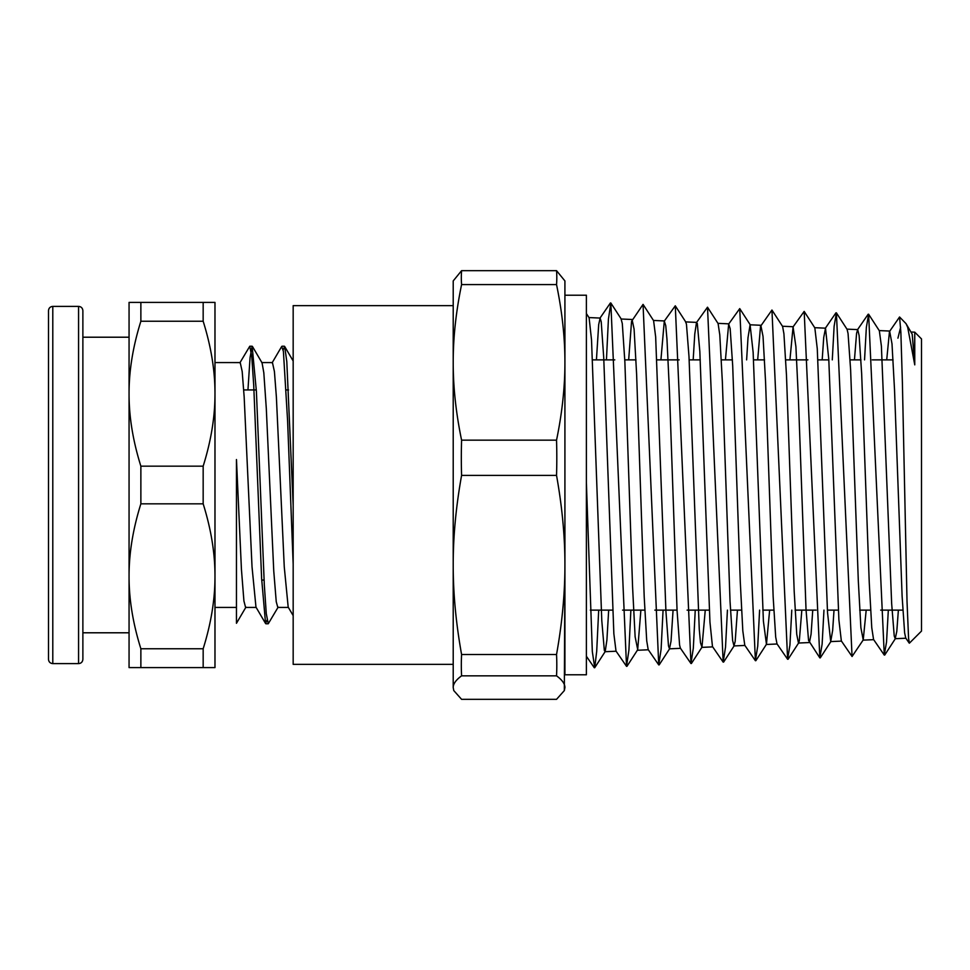 <?xml version="1.0" encoding="UTF-8"?>
<svg xmlns="http://www.w3.org/2000/svg" width="970" height="970" viewBox="0 0 970 970"><rect width="100%" height="100%" fill="white"/><g stroke="black" fill="none" stroke-linecap="round" stroke-linejoin="round"><path stroke-width="1.45" d="M256.153 607.426L245.592 607.426L243.919 600.988L241.433 569.366L236.462 459.55L236.462 623.286L245.968 607.099M214.976 393.699L214.976 302.41L129.058 302.41L129.058 393.699C128.998 370.722 132.939 346.557 140.868 321.24L203.166 321.24C211.096 346.557 215.037 370.722 214.976 393.699C215.037 416.688 211.096 440.853 203.166 466.17L140.868 466.17C132.939 440.853 128.998 416.688 129.058 393.699L129.058 576.301C128.998 553.312 132.939 529.147 140.868 503.83L203.166 503.83C211.096 529.147 215.037 553.312 214.976 576.301L214.976 393.699M203.166 648.76L203.166 667.59L214.976 667.59L214.976 576.301C215.037 599.278 211.096 623.443 203.166 648.76L140.868 648.76C132.939 623.443 128.998 599.278 129.058 576.301L129.058 667.59L140.868 667.59L140.868 648.76M293.17 505.273L286.805 361.652L284.683 346.496L283.179 349.903M278.184 607.099L268.253 623.759L266.277 613.622L264.301 584.643L256.407 391.553L252.139 346.229L250.054 357.627L247.956 389.94M293.17 564.2L287.593 420.713L283.398 351.334L281.676 346.52L272.073 362.901M267.077 620.097L265.574 623.504L261.621 578.447L253.728 385.357L251.751 356.378L249.775 346.241L239.845 362.901M293.17 615.611L288.187 607.111L284.258 566.856L276.377 396.912L274.413 371.486L272.437 362.586L261.706 362.574M265.574 623.504L255.971 607.111L252.03 566.868L244.161 396.912L242.185 371.486L240.22 362.586L214.976 362.574M252.467 346.508L262.07 362.889L263.816 372.771L266.301 408.503L273.758 571.063L276.244 601.727L277.808 607.414L288.369 607.426M243.712 389.94L256.322 389.94M286.186 389.94L288.551 389.94M140.868 667.59L203.166 667.59M203.166 302.41L203.166 321.24M140.868 321.24L140.868 302.41M203.166 466.17L203.166 503.83M140.868 503.83L140.868 466.17M78.57 306.387C81.189 306.641 82.62 308.072 82.874 310.679L82.874 659.321C82.596 661.952 81.165 663.383 78.57 663.613L78.57 306.387L52.792 306.387C50.185 306.641 48.755 308.072 48.5 310.679L48.5 659.321C48.755 661.928 50.185 663.359 52.792 663.613L52.792 306.387M48.5 357.724L48.5 310.679M82.874 337.208L129.058 337.208M897.929 338.166L900.621 327.266M911.46 332.031L914.759 332.176L921.5 338.93L921.5 631.07L909.411 643.159L908.575 638.43L907.023 601.461L902.391 382.58L900.851 331.983L899.566 316.996L906.028 323.64L907.69 327.314L914.759 364.865L914.759 332.176L914.467 359.87M899.566 316.996L889.466 331.582L886.713 359.87M888.326 610.13L886.531 642.067L884.276 655.065L868.623 314.256L866.355 327.363L864.549 359.87M836.395 312.849L847.089 329.351L848.059 333.534L850.617 369.703L858.317 580.957L860.887 627.675L863.215 639.945L852.06 656.496L836.407 312.849L834.115 326.284L832.284 359.87M823.966 610.13L822.123 644.128L819.832 657.878L804.178 311.418L793.072 326.89L789.932 359.87M791.787 610.13L789.932 645.062L787.616 659.273L771.95 310.036L760.516 326.356L757.679 359.87M759.607 610.13L757.728 646.165L755.4 660.703L739.734 308.63L728.676 324.029L725.427 359.87M727.427 610.13L725.524 647.148L723.171 662.122L707.506 307.199L696.484 322.574L694.775 334.007L693.174 359.87M695.247 610.13L693.32 648.178L690.955 663.504L675.29 305.805L664.292 321.106L660.922 359.87M663.068 610.13L661.116 649.172L658.739 664.911L643.049 304.398L631.555 321.361L628.669 359.87M630.876 610.13L628.912 650.167L626.523 666.341L610.845 302.992L608.42 319.203L606.444 359.87M598.696 610.13L596.708 651.258L594.719 667.724L592.318 651.488L586.389 482.781M909.254 643.122L905.737 638.018L904.634 632.901L902.112 596.271L894.522 389.673L892 343.804L889.648 331.243M884.276 655.065L873.558 639.485L871.763 627.699L869.241 582.364L861.651 373.608L859.129 335.584L857.71 329.63L856.595 333.195L854.449 359.87M852.06 656.496L841.354 640.94L838.892 619.866L828.78 359.191L825.506 328.175L823.724 337.512L822.184 359.87M812.751 610.13L811.078 634.186L809.416 642.54M819.832 657.878L808.556 640.394L806.021 609.5L798.443 399.652L795.909 346.726L793.072 326.89M777.006 643.862L775.685 637.011L773.151 596.744L765.572 381.962L763.038 336.469L760.868 325.459M755.4 660.703L744.778 645.268L742.814 630.876L740.28 581.782L732.702 365.775L730.168 328.636L728.676 324.029M723.171 662.122L712.465 646.529L709.943 622.049L699.831 351.382L697.297 323.422L696.484 322.574M690.955 663.504L680.382 648.142L679.594 645.098L677.072 610.651L669.482 391.965L666.96 339.088L665.747 325.605L664.292 321.106M658.739 664.911L648.19 649.585L646.723 640.83L644.201 596.817L636.611 374.068L634.089 329.145L632.088 319.676M626.523 666.341L616.011 651.064L613.852 633.725L603.74 357.809L601.218 321.761L600.139 318.075L598.684 324.647L596.429 359.87M586.389 313.565L589.093 317.724L591.518 339.791L601.788 620.606L604.346 650.518L605.207 651.537L606.917 639.921L608.675 610.13M621.103 319.009L622.303 323.592L624.874 361.931L632.573 586.899L635.132 636.829L637.702 649.56L640.879 610.13M643.062 304.386L653.586 320.633L655.659 336.869L665.917 611.173L668.488 645.838L669.47 648.821L671.046 641.121L673.071 610.13M685.596 321.907L686.445 324.113L689.003 356.657L699.261 629.263L700.498 642.783L701.965 647.208L705.263 610.13M707.506 307.211L718.091 323.543L719.788 334.868L722.359 381.925L730.046 601.376L732.617 640.43L733.975 645.923L735.175 641.437L737.455 610.13M746.621 359.87L748.003 337.742L750.089 324.792L753.132 352.268L763.402 621.164L766.458 644.298L769.646 610.13M771.95 310.036L782.596 326.453L783.918 333.765L786.488 375.39L794.187 591.288L796.746 634.368L798.468 643.025L799.316 640.855L801.826 610.13M804.166 311.406L814.836 327.872L817.273 348.763L827.531 612.591L830.708 641.594L832.66 630.354L834.018 610.13M863.215 639.945L866.198 610.13M868.611 314.219L879.341 330.77L881.403 346.157L891.66 603.619L894.231 635.968L895.213 638.684L896.801 631.361L898.378 610.13M906.028 323.64L912.188 334.165L914.759 364.865M461.587 475.409A593.434 589.093 180 0 1 461.587 440.162C455.961 412.893 453.16 386.957 453.208 362.38C453.16 337.79 455.961 311.855 461.587 284.586L556.537 284.586C562.163 311.855 564.952 337.79 564.916 362.38L564.916 295.207L586.389 295.207L586.389 674.793L564.916 674.793L564.916 564.952C564.952 593.252 562.163 623.092 556.537 654.495L461.587 654.495C455.961 623.092 453.16 593.252 453.208 564.952C453.16 536.653 455.961 506.813 461.587 475.409L556.537 475.409C562.163 506.813 564.952 536.653 564.916 564.952L564.916 362.38C564.952 386.957 562.163 412.893 556.537 440.162A593.434 589.093 180 0 1 556.537 475.409M556.537 440.162L461.587 440.162M564.916 362.38L564.916 280.924L556.537 270.666L461.587 270.666L453.208 280.924L453.208 687.585C453.16 683.862 455.961 679.946 461.587 675.835L556.537 675.835C562.163 679.946 564.952 683.862 564.916 687.585L564.334 690.579L556.537 699.334L461.587 699.334L453.778 690.579L453.208 687.585L453.778 690.579M556.537 270.666A593.434 232.497 180 0 1 556.537 284.586M461.587 284.586A593.434 232.497 180 0 1 461.587 270.666M461.587 675.835A593.434 356.584 -0 0 1 461.587 654.495M556.537 654.495A593.434 356.584 -0 0 1 556.537 675.835M564.334 690.579L564.916 564.952M453.208 564.952L453.208 664.365L293.17 664.365L293.17 305.635L453.208 305.635M284.368 346.229L282.003 346.229M252.139 346.229L249.775 346.229M268.253 623.771L265.889 623.771M293.17 360.986L284.683 346.496M214.976 607.426L236.462 607.426M261.706 580.06L264.07 580.06M52.792 663.613L78.57 663.613M82.874 632.792L129.058 632.792M868.162 314.244L857.444 329.812M835.946 312.825L825.264 328.357M787.616 659.273L776.97 643.813M610.409 302.979L599.896 318.245M594.295 667.748L586.389 656.266M605.207 651.537L594.731 667.712M621.346 319.203L610.845 303.004M637.472 650.094L626.96 666.317M669.712 648.627L659.176 664.886M685.838 322.101L675.29 305.817M701.965 647.208L691.392 663.516M734.217 645.717L723.62 662.073M750.343 324.986L739.734 308.606M766.458 644.298L755.836 660.691M798.722 642.831L788.064 659.273M830.963 641.388L820.28 657.866M895.468 638.478L884.725 655.041M889.902 331.061L879.22 330.588M857.71 329.618L846.955 329.133M825.506 328.175L814.727 327.69M793.314 326.732L782.451 326.247M761.123 325.289L750.089 324.792M728.919 323.847L717.958 323.349M696.727 322.392L685.717 321.907M664.535 320.949L653.477 320.452M632.331 319.506L621.212 319.009M600.139 318.063L588.984 317.566M905.883 638.224L895.213 638.696M873.679 639.666L862.961 640.139M841.475 641.109L830.708 641.594M809.283 642.552L798.468 643.037M777.103 643.995L766.215 644.48M744.899 645.438L733.975 645.935M712.695 646.881L701.722 647.378M680.516 648.336L669.47 648.821M648.324 649.779L637.229 650.276M616.12 651.222L604.977 651.719M590.318 610.13L612.555 610.13M622.57 610.13L644.795 610.13M654.835 610.13L677.048 610.13M687.087 610.13L709.3 610.13M730.471 610.13L741.553 610.13M762.784 610.13L773.805 610.13M795.085 610.13L816.146 610.13M827.398 610.13L838.322 610.13M859.711 610.13L870.575 610.13M880.675 610.13L902.84 610.13M592.573 359.87L614.786 359.87M624.777 359.87L635.98 359.87M656.969 359.87L679.158 359.87M689.161 359.87L700.267 359.87M721.353 359.87L732.411 359.87M753.544 359.87L764.554 359.87M785.736 359.87L807.877 359.87M817.928 359.87L828.816 359.87M850.108 359.87L860.948 359.87M872.236 359.87L893.079 359.87"/></g></svg>
